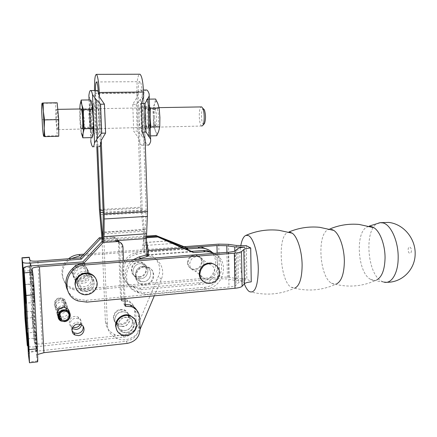 <?xml version="1.0" encoding="UTF-8"?>
<svg xmlns="http://www.w3.org/2000/svg" width="437" height="437" viewBox="0 0 437 437"><rect width="100%" height="100%" fill="white"/><g stroke="black" fill="none" stroke-linecap="round" stroke-linejoin="round"><path stroke-width="0.33" stroke-dasharray="2.19 1.64" d="M57.815 310.783C52.888 308.473 55.007 300.432 60.623 300.181L63.611 300.661C68.877 302.726 66.97 311.139 61.175 311.428L57.935 310.844L58.492 312.668L61.759 313.258C67.609 312.963 69.538 304.469 64.217 302.393L61.207 301.907C56.154 302.153 53.549 308.964 57.373 311.925M81.555 324.909C82.069 322.2 81.135 320.174 78.753 318.824L75.606 318.278C70.33 318.562 67.943 325.953 72.28 328.575M80.271 324.325C81.615 321.168 80.867 318.71 78.015 316.956L74.896 316.415C69.385 316.699 67.249 324.62 72.067 326.903L72.859 327.253M69.39 312.269C69.336 315.956 67.396 318.185 63.589 318.955L61.36 318.781M59.743 318.081L57.946 316.262M68.713 311.461C68.156 314.596 66.238 316.448 62.966 317.022L60.759 316.847M59.279 316.23L58.006 315.197M57.198 314.028C55.876 309.571 57.613 306.719 62.404 305.458L65.474 305.949C67.243 306.796 68.309 308.156 68.669 310.035M72.078 330.913C70.51 326.428 72.171 323.495 77.07 322.113L80.277 322.659C81.877 323.484 82.861 324.762 83.216 326.499M76.049 288.469C77.273 290.889 79.19 292.577 81.785 293.544C88.777 296.297 97.424 290.015 96.834 282.668L95.588 278.232M71.87 272.082C72.16 275.195 73.782 277.342 76.726 278.522C82.964 279.522 86.51 276.954 87.362 270.825C87.045 267.526 85.286 265.33 82.085 264.232C76.022 263.527 72.618 266.144 71.87 272.082M73.345 275.217C73.64 278.396 75.29 280.581 78.294 281.778C84.652 282.788 88.269 280.166 89.137 273.917C88.815 270.552 87.023 268.318 83.757 267.204C77.584 266.494 74.11 269.165 73.345 275.217M89.978 275.386C89.104 281.696 85.455 284.34 79.042 283.323C76.011 282.122 74.345 279.915 74.044 276.708C74.82 270.596 78.321 267.897 84.554 268.613C87.848 269.733 89.656 271.994 89.978 275.386M75.492 279.773C75.792 283.039 77.486 285.285 80.577 286.508C87.11 287.535 90.82 284.837 91.715 278.407C91.388 274.949 89.547 272.655 86.193 271.514C79.845 270.798 76.278 273.551 75.492 279.773M92.606 279.959C91.704 286.448 87.957 289.179 81.364 288.147C78.25 286.912 76.541 284.645 76.235 281.352C77.027 275.07 80.632 272.289 87.039 273.01C90.421 274.157 92.278 276.474 92.606 279.959M77.633 284.323C77.939 287.677 79.681 289.977 82.85 291.228C89.558 292.271 93.371 289.491 94.288 282.886C93.955 279.341 92.065 276.987 88.624 275.823C82.107 275.097 78.442 277.932 77.633 284.323M122.721 326.614L118.869 326.024C111.987 323.385 114.565 312.062 122.147 311.679L125.643 312.144C132.815 314.542 130.461 326.171 122.721 326.614M121.027 309.909C113.516 310.281 110.954 321.501 117.782 324.128L121.601 324.713C129.27 324.276 131.603 312.755 124.49 310.374L121.027 309.909M126.211 332.53L122.256 331.934C115.193 329.236 117.848 317.601 125.632 317.191L129.221 317.661C136.579 320.103 134.154 332.054 126.211 332.53M124.452 315.317C116.734 315.722 114.106 327.247 121.109 329.93L125.026 330.525C132.897 330.055 135.301 318.218 128.003 315.787L124.452 315.317M32.327 317.42L33.196 327.969L32.201 311.215L32.327 317.42M35.921 338.741L36.926 350.714L36.823 344.099L35.807 332.098L35.921 338.741M29.995 274.114L30.825 284.219L29.858 267.439L29.995 274.114M33.365 290.987L34.326 302.404L34.212 295.232L33.25 283.788L33.365 290.987M102.875 238.739L114.636 238.072C117.586 238.728 119.219 240.536 119.53 243.507L121.737 300.951L120.617 299.274L126.757 299.858C131.57 301.809 134.186 305.359 134.596 310.516L134.989 321.397C134.503 329.001 130.412 333.6 122.704 335.184L42.231 343.892C37.686 344.252 35.086 343.815 34.436 342.592L33.742 338.211L32.141 317.677L29.607 270.672L29.246 257.24M37.549 361.852L36.55 355.882L37.604 354.473M28.383 354.336L28.531 353.872C29.552 352.643 31.977 351.78 35.818 351.282L126.156 341.27C134.066 339.62 138.267 334.889 138.769 327.078L138.371 315.913L136.759 310.27M121.737 300.951L127.926 301.535C132.782 303.497 135.415 307.08 135.831 312.286L136.224 323.254C135.738 330.929 131.608 335.572 123.835 337.178L35.113 346.852C31.83 347.164 29.443 346.973 27.941 346.273M116.832 240.377L103.924 241.131M125.146 304.294L124.037 304.392L121.814 245.905L120.732 242.737M101.897 237.608L113.571 236.952C116.493 237.602 118.11 239.4 118.427 242.338L120.617 299.274M124.927 298.564L123.485 260.447M125.217 306.168L124.037 304.392M80.976 280.915L77.688 280.51C69.996 278.249 72.143 266.024 80.288 265.767L83.106 266.046C91.158 267.947 89.334 280.592 80.976 280.915M79.545 264.401C71.471 264.653 69.341 276.768 76.967 279.014L80.222 279.418C88.509 279.101 90.317 266.57 82.336 264.68L79.545 264.401M71.368 258.54C58.809 265.467 60.006 285.137 73.132 289.616L81.419 290.78L217.686 278.664L227.464 278.964L235.368 280.439L245.321 280.745C241.727 281.1 239.449 281.718 238.482 282.597L236.106 285.115C235.111 286.022 232.746 286.672 228.993 287.054L85.958 300.339L77.234 299.143C72.793 297.351 69.554 294.33 67.522 290.086M82.604 255.612L199.201 246.861M203.926 263.243C203.265 268.662 200.277 271.224 194.968 270.929C191.723 270.033 189.953 267.859 189.658 264.412C190.264 259.114 193.165 256.524 198.36 256.656C201.757 257.486 203.615 259.682 203.926 263.243M199.671 272.185C199.977 275.802 201.828 278.079 205.221 279.014C210.787 279.303 213.917 276.599 214.616 270.907C214.299 267.165 212.36 264.86 208.799 264.003C203.358 263.882 200.315 266.608 199.671 272.185M184.212 246.708L83.942 254.181M244.316 283.848C240.355 273.884 238.771 256.683 240.765 245.802M246.304 245.67L246.861 278.975L251.264 281.865M249.085 291.419L250.843 291.911C266.199 295.822 281.046 294.456 295.385 287.819L291.031 287.235C279.926 280.696 277.331 235.696 287.868 232.451L289.982 232.2M291.031 287.235L294.888 288.283C309.429 291.616 323.418 290.108 336.856 283.755L334.207 284.219L331.443 283.187C319.31 276.446 316.83 233.473 328.351 229.633L331.541 229.37M331.443 283.187L336.987 284.667C350.889 287.579 364.207 285.956 376.945 279.811C375.175 280.647 373.356 280.658 371.483 279.844L370.401 279.276C357.406 272.344 355.035 231.31 367.38 226.929L369.778 226.393M246.282 245.67L246.839 278.981L236.985 278.68L229.146 277.238L219.461 276.949L80.67 289.196L72.455 288.032C60.508 283.892 58.126 266.625 68.543 258.753M215.228 264.746C217.56 266.592 218.795 269.055 218.926 272.142C217.987 279.68 213.835 283.247 206.477 282.837L202.992 281.27M86.346 291.648L82.85 291.228C74.678 288.862 76.972 275.845 85.63 275.539L88.624 275.823C97.178 277.812 95.228 291.261 86.346 291.648M84.783 273.994C76.207 274.289 73.935 287.185 82.036 289.534L85.494 289.95C94.294 289.573 96.227 276.255 87.75 274.278L84.783 273.994M244.747 247.102L245.321 280.745M202.145 261.971C201.834 258.436 199.993 256.257 196.623 255.437C191.466 255.306 188.593 257.868 187.992 263.123C188.287 266.537 190.046 268.695 193.258 269.585C198.529 269.88 201.49 267.34 202.145 261.971M187.446 262.697C187.741 266.1 189.489 268.252 192.701 269.143C197.956 269.438 200.911 266.903 201.561 261.55C201.249 258.027 199.414 255.853 196.049 255.033C190.909 254.902 188.041 257.453 187.446 262.697M144.155 266.614L146.75 266.778C156.506 268.4 154.725 284.045 144.767 284.465L141.654 284.197C132.264 282.165 134.405 266.936 144.155 266.614M144.609 267.089L147.214 267.253C156.998 268.875 155.217 284.569 145.226 284.99L142.101 284.722C132.684 282.684 134.836 267.411 144.609 267.089M139.447 277.238C147.772 276.916 149.268 263.861 141.118 262.462L138.917 262.315C130.75 262.571 128.981 275.315 136.868 277.014L139.447 277.238M139.021 276.758C147.329 276.435 148.82 263.418 140.692 262.02L138.496 261.872C130.352 262.129 128.587 274.84 136.453 276.534L139.021 276.758M140.201 263.648L142.424 263.801C150.639 265.204 149.126 278.374 140.73 278.708L138.13 278.484C130.177 276.774 131.963 263.915 140.201 263.648C131.963 263.915 130.177 276.774 138.13 278.484L140.73 278.708C149.126 278.374 150.639 265.204 142.424 263.801L140.201 263.648M143.369 281.728C151.912 281.373 153.458 267.963 145.095 266.543L142.839 266.395C134.454 266.674 132.635 279.773 140.725 281.499L143.369 281.728L140.725 281.499C132.635 279.773 134.454 266.674 142.839 266.395L145.095 266.543C153.458 267.963 151.912 281.373 143.369 281.728M133.187 259.687C120.94 267.548 123.502 287.672 137.032 291.047L143.751 292.877L204.145 287.322C220.751 286.568 228.098 261.856 214.217 253.351M191.537 251.379L147.378 254.766M212.65 252.766C223.547 262.522 215.43 283.58 200.496 284.285L141.113 289.665L134.503 287.857C118.269 283.903 119.765 257.967 136.552 254.323L144.265 252.258L146.887 252.062M146.914 252.062L186.375 249.079M214.043 253.367C230.343 260.294 224.023 288.076 206.018 288.884L145.111 294.533L143.751 292.877M134.929 287.983L133.7 286.426L139.824 288.098L198.715 282.805C214.627 282.105 222.001 258.709 209.012 250.073M147.46 255.241L192.455 251.783M133.7 286.426L133.274 286.306C117.176 282.373 118.656 256.672 135.301 253.072L142.948 251.029L143.806 251.832L185.496 248.686M146.4 236.111L144.128 236.264L145.008 236.991L145.193 242.48L143.806 251.832L144.265 252.258M137.365 259.365C122.436 265.532 123.212 288.999 138.332 292.692L145.111 294.533M139.824 288.098L141.113 289.665M144.128 236.264L142.762 245.654L142.948 251.029M142.762 245.654L175.92 243.24M145.008 236.991L146.395 236.898M145.193 242.48L167.884 240.858M146.4 236.974L145.095 237.067L145.281 242.562L146.881 251.87M145.281 242.562L168.059 240.929M146.51 240.809L145.985 237.804L146.411 237.772M145.095 237.067L145.985 237.804M59.869 298.946C54.969 300.962 54.275 303.742 57.793 307.287L60.301 307.741C64.823 307.522 66.331 300.967 62.229 299.334L59.869 298.946M60.399 309.014C66.124 308.735 68.008 300.421 62.802 298.378L59.853 297.897C54.237 298.143 52.205 306.228 57.198 308.429L60.399 309.014M60.339 308.435C67.183 308.03 66.681 297.389 59.836 298.252C52.948 298.635 53.489 309.341 60.339 308.435M145.062 237.411L146.116 210.558L142.14 92.245C141.839 86.209 141.14 82.686 140.031 81.681L139.769 81.648C138.611 82.604 138.087 86.357 138.201 92.895L142.151 208.017L145.062 237.411L102.952 240.345M97.719 146.624L95.441 90.508M130.068 318.382C129.838 315.416 128.363 313.34 125.643 312.144C119.356 311.002 115.729 313.602 114.756 319.939C114.969 322.763 116.34 324.789 118.869 326.024C125.272 327.422 129.008 324.871 130.068 318.382M113.352 317.481C114.314 311.215 117.903 308.653 124.113 309.789C126.806 310.975 128.265 313.029 128.494 315.956C127.446 322.375 123.753 324.888 117.422 323.5C114.926 322.277 113.565 320.272 113.352 317.481M134.798 319.234L136.164 323.806C136.726 331.17 127.664 337.369 121.054 334.076L116.947 330.459M118.034 325.691C119.039 319.179 122.77 316.503 129.221 317.661C132.012 318.879 133.525 321.009 133.76 324.052C134.192 329.667 127.309 334.409 122.256 331.934C119.662 330.672 118.258 328.591 118.034 325.691M116.919 323.741C117.914 317.284 121.612 314.635 128.003 315.787C130.772 317 132.274 319.114 132.509 322.129C132.935 327.695 126.113 332.382 121.109 329.93C118.536 328.673 117.143 326.614 116.919 323.741M146.958 254.061L144.319 253.76L143.358 231.304L140.845 207.182L136.907 93.108C136.705 82.527 137.529 76.235 139.392 74.224M146.979 254.793L147.029 256.322L149.53 256.59C159.625 258.191 165.59 269.831 161.308 279.254L154.305 295.816M140.08 329.389C136.049 338.058 124.479 342.4 116.204 338.216C110.774 335.398 107.824 330.902 107.355 324.729L103.94 241.519L115.827 240.689M101.958 238.799L101.974 239.186L143.724 236.302M102.067 241.388L105.355 320.895C105.814 326.958 108.715 331.383 114.052 334.158C122.507 338.467 134.372 333.649 137.945 324.598L158.363 276.299C162.477 267.22 156.932 255.984 147.269 254.126M94.507 90.519L96.806 146.652M99.461 96.943L101.231 140.353L99.461 96.943M141.697 145.21L147.69 145.018C146.745 144.571 145.849 142.986 144.997 140.255L141.659 135.781L137.223 131.062L133.7 131.155L138.458 138.005C139.441 142.194 140.523 144.592 141.697 145.21C143.052 145.745 144.183 143.691 145.1 139.053L143.675 96.397C142.73 92.715 141.73 90.601 140.67 90.066C139.163 89.536 137.955 91.945 137.054 97.287L132.755 104.345L136.295 104.285L140.424 99.379L143.478 94.769C144.134 92.081 144.909 90.497 145.811 90.017M98.281 92.316L100.428 144.849M147.029 256.322L144.319 253.76M98.401 129.893C100.204 130.805 99.423 108.054 97.62 107.431L97.478 107.387C95.703 107.06 96.528 129.194 98.303 129.855L98.401 129.893M91.191 107.491L91.322 107.535C93.021 108.163 93.835 130.974 92.141 130.057L92.049 130.013C90.377 129.352 89.525 107.158 91.191 107.491M88.94 96.643L90.781 100.057L94.365 104.94L98.014 104.88L94.774 97.828C95.19 93.611 95.79 91.169 96.572 90.497M92.693 146.783L98.926 146.586C98.079 145.947 97.271 143.494 96.495 139.234L99.128 132.067L95.495 132.165L92.349 137.174L90.809 140.659M94.365 104.94L95.495 132.165M94.774 97.828L96.495 139.234M98.014 104.88L99.128 132.067M84.194 119.001L82.997 110.632C82.413 110.79 82.211 113.56 82.38 118.94C82.631 123.671 83.03 126.451 83.576 127.287L83.86 127.08C84.232 125.851 84.346 123.158 84.194 119.001M90.951 118.859C90.699 114.106 90.284 111.326 89.7 110.512L89.388 110.73C88.984 112.009 88.853 114.696 88.995 118.798L90.246 127.123C90.869 127.003 91.104 124.25 90.951 118.859M81.031 108.96C80.484 109.987 80.304 113.325 80.506 118.968C80.927 126.184 81.511 129.456 82.26 128.778L83.86 127.08M92.879 118.831C92.442 111.517 91.803 108.256 90.972 109.059C90.475 110.599 90.312 113.833 90.486 118.76C90.688 122.961 91.049 126.02 91.584 127.926C92.606 129.953 93.037 126.921 92.879 118.831M92.016 137.562L91.295 132.701L89.716 127.948L89.765 118.738L88.935 109.512L79.889 109.671L79.862 118.946L81.32 132.963C80.632 129.647 80.146 124.971 79.862 118.946L79.78 108.944M89.716 127.948L80.708 128.172M80.08 104.918L79.889 109.671M88.935 109.512L90.109 104.765L90.421 99.926M92.486 106.639L92.049 104.525C91.267 101.706 90.623 101.783 90.109 104.765C89.645 108.07 89.53 112.73 89.765 118.738C90.038 124.742 90.552 129.396 91.295 132.701C92.054 135.689 92.704 135.803 93.245 133.05L93.518 130.871M141.375 128.8L141.233 128.762C138.748 128.134 138.13 106.36 140.621 106.672L140.823 106.715C143.347 107.316 143.888 129.674 141.375 128.8M146.663 106.573C144.073 106.267 144.663 127.981 147.247 128.609L147.389 128.647C150.006 129.516 149.498 107.212 146.87 106.617L146.663 106.573M137.054 97.287L138.458 138.005M132.755 104.345L133.7 131.155M136.295 104.285L137.223 131.062M143.675 96.397L145.1 139.053M153.392 117.449C153.311 113.778 153.589 111.227 154.228 109.796L154.9 109.359C155.834 110.146 156.419 112.85 156.643 117.477C156.686 122.731 156.184 125.419 155.14 125.55L154.447 124.534C153.862 122.912 153.513 120.546 153.392 117.449M147.105 117.58C147.045 112.336 147.52 109.632 148.536 109.469L149.197 110.474C149.765 112.096 150.109 114.478 150.235 117.613C150.317 121.322 150.055 123.879 149.443 125.277L148.809 125.703C147.903 124.895 147.335 122.191 147.105 117.58M154.665 117.411C154.572 113.008 154.911 109.944 155.681 108.212C157.145 106.803 158.128 109.878 158.62 117.449C158.533 125.774 157.637 128.598 155.938 125.927C155.233 123.971 154.807 121.131 154.665 117.411M145.188 117.608C145.215 109.321 146.04 106.47 147.673 109.042C148.351 110.998 148.766 113.866 148.913 117.651C149.012 122.131 148.7 125.206 147.974 126.883C146.586 128.178 145.658 125.086 145.188 117.608M156.768 135.721L155.457 130.996L153.343 126.38L153.469 117.4L152.764 108.409L154.594 103.771L155.616 99.041M149.574 106.972L148.099 103.667L146.848 99.161L145.073 103.919L144.177 108.556L144.063 117.597L144.778 126.593L145.985 131.247L148.061 135.967L150.514 135.902M144.778 126.593L153.343 126.38M148.061 135.967L149.012 131.564L150.268 128.298M144.177 108.556L152.764 108.409M146.848 99.161L149.317 99.128M153.469 117.4C153.321 111.539 153.693 106.999 154.594 103.771C155.556 100.86 156.626 100.772 157.806 103.52C158.959 106.677 159.658 111.32 159.893 117.46C160.035 123.584 159.625 128.199 158.669 131.302C157.664 134.001 156.593 133.897 155.457 130.996C154.354 127.784 153.693 123.256 153.469 117.4M150.104 123.354C149.951 126.943 149.585 129.68 149.012 131.564C148.077 134.268 147.067 134.164 145.985 131.247C144.931 128.025 144.292 123.474 144.063 117.597C143.899 111.714 144.237 107.158 145.073 103.919C145.969 100.996 146.979 100.914 148.099 103.667C148.798 105.585 149.345 108.349 149.733 111.959M201.927 126.058L201.752 126.025C198.813 125.556 198.343 107.546 201.266 106.912M203.937 124.113L203.642 124.184C201.069 124.436 200.681 108.442 203.281 108.687M57.728 129.663L57.668 129.625C56.706 129.019 55.794 108.999 56.75 109.337L56.826 109.376C57.799 109.949 58.705 130.477 57.728 129.663M42.105 103.165L41.723 111.582L42.547 127.894L43.64 136.169M43.684 136.12L57.313 135.749L55.838 119.432L55.745 103.11L57.16 102.793M58.76 136.235L57.313 135.749M42.329 119.716L55.838 119.432M42.034 103.312L55.745 103.11M29.607 270.672L22.374 271.246M37.358 360.995L29.328 361.918M33.742 338.211L26.444 338.981M32.141 317.677L24.98 318.376M36.55 355.882L31.89 268.881M126.156 341.27L127.347 343.373M122.704 335.184L123.835 337.178M35.818 351.282L31.24 265.904M30.77 265.942L35.113 346.852M122.983 247.14L121.814 245.905M119.53 243.507L118.427 242.338M112.254 236.898L113.309 238.018M125.168 304.944L124.758 304.327M122.447 300.88L121.322 299.208M138.371 315.913L139.676 317.775M134.596 310.516L135.831 312.286M138.769 327.078L140.075 329.045M134.989 321.397L136.224 323.254M34.436 342.592L30.011 260.288M42.231 343.892L37.888 261.075M217.129 253.121L217.686 278.664M386.821 282.264L382.632 281.652C366.812 275.933 363.546 226.978 378.688 223.023M411.436 250.729C411.315 252.586 410.742 253.444 409.726 253.291C407.584 252.723 407.65 246.239 409.791 247.069C410.807 247.577 411.354 248.8 411.436 250.729M80.67 289.196L81.419 290.78M85.958 300.339L86.81 302.131M226.929 252.357L227.464 278.964M234.816 251.035L235.368 280.439M237.859 248.62L238.482 282.597M235.461 250.658L236.106 285.115M228.305 252.247L228.993 287.054M236.373 245.463L236.985 278.68M228.491 244.338L229.146 277.238M218.757 244.136L219.461 276.949M204.145 287.322L206.018 288.884M198.715 282.805L200.496 284.285M136.552 254.323L135.301 253.072M138.769 292.817L137.464 291.173M138.201 92.895L95.512 93.365M141.206 212.12L99.762 214.578M99.418 209.552L140.845 207.182M143.358 231.304L101.63 234.106M94.6 93.578L136.907 93.108M107.355 324.729L105.355 320.895M161.308 279.254L158.363 276.299M140.517 328.444L137.945 324.598M144.478 229.349L102.87 232.107M145.122 229.851L102.859 232.659M146.105 212.497L103.247 215.048M146.116 210.558L103.225 213.076M142.14 92.245L98.298 92.715M142.293 210.011L103.192 212.295M142.151 208.017L103.11 210.263M90.781 100.057L92.349 137.174M89.077 99.942L90.863 141.888M93.289 113.123L93.764 124.567M149.154 93.939L150.694 141.2M140.424 99.379L141.659 135.781M143.478 94.769L144.997 140.255M72.067 326.903L72.466 328.045M59.64 316.426L60.23 318.354M82.058 294.123L81.785 293.544M78.294 281.778L76.726 278.522M80.577 286.508L79.042 283.323M82.036 289.534L81.364 288.147M117.782 324.128L117.422 323.5M121.109 329.93L122.256 331.934L121.109 329.93M33.196 327.969L25.909 328.711M36.926 350.714L28.875 351.605M30.825 284.219L23.483 284.842M34.326 302.404L26.209 303.152M33.25 283.788L25.089 284.482M29.858 267.439L22.484 268.018M35.807 332.098L27.733 332.934M32.201 311.215L24.893 311.909M128.003 315.787L129.221 317.661L128.003 315.787M124.49 310.374L124.113 309.789M28.531 353.872L23.8 267.635M87.75 274.278L87.039 273.01M86.193 271.514L84.554 268.613M83.757 267.204L82.085 264.232M113.571 236.952L114.636 238.072M126.757 299.858L127.926 301.535M80.277 322.659L81.058 324.631M65.474 305.949L62.802 298.378M78.015 316.956L78.753 318.824M63.611 300.661L64.217 302.393M32.13 269.973L36.692 355.286M76.967 279.014L77.688 280.51M205.221 279.014L194.968 270.929M383.686 282.029L377.344 281.106L370.401 279.276M287.868 232.451L289.021 231.949M328.351 229.633L329.935 228.933M367.38 226.929L369.423 226.022M72.455 288.032L73.132 289.616M77.234 299.143L78.005 300.935M207.122 283.356L206.477 282.837M208.799 264.003L198.36 256.656M82.336 264.68L83.106 266.046M193.258 269.585L192.701 269.143M196.623 255.437L196.049 255.033M147.214 267.253L146.75 266.778M140.692 262.02L141.118 262.462M142.424 263.801L145.095 266.543L142.424 263.801M138.13 278.484L140.725 281.499L138.13 278.484M137.032 291.047L138.332 292.692M133.274 286.306L134.503 287.857M136.453 276.534L136.868 277.014M142.101 284.722L141.654 284.197M59.842 313.903L57.793 307.287M61.043 321.026L57.198 308.429M66.484 311.57L62.229 299.334M121.054 334.076L121.442 334.758M147.34 254.558L149.53 256.59M114.052 334.158L116.204 338.216M96.615 81.959L140.031 81.681M91.322 107.535L97.62 107.431M92.049 130.013L98.303 129.855M90.885 140.179L89.055 97.118M82.997 110.632L89.7 110.512M83.314 111.309L81.599 109.774M89.388 110.73L90.972 109.059M89.902 126.43L91.584 127.926M83.576 127.287L90.246 127.123M147.247 128.609L141.233 128.762M146.87 106.617L140.823 106.715M140.67 90.066L143.445 90.038M154.9 109.359L148.536 109.469M154.228 109.796L155.681 108.212M149.197 110.474L147.673 109.042M149.443 125.277L147.974 126.883M154.447 124.534L155.938 125.927M155.14 125.55L148.809 125.703M201.752 126.025L57.668 129.625M159.068 107.633L81.227 108.96M57.766 109.359L56.826 109.376"/><path stroke-width="0.66" d="M57.373 311.925L58.492 312.668M72.28 328.575L76.125 329.503C78.917 329.056 80.725 327.521 81.555 324.909M72.859 327.253L75.415 327.542C77.567 327.247 79.184 326.177 80.271 324.325M61.36 318.781L59.743 318.081M57.946 316.262C56.307 311.674 57.995 308.68 63.021 307.287L66.124 307.779C68.035 308.708 69.128 310.204 69.39 312.269M60.759 316.847L59.279 316.23M58.006 315.197L57.198 314.028M78.354 335.616L74.885 334.966C69.887 332.612 72.105 324.396 77.819 324.085L81.058 324.631C86.253 326.838 84.177 335.266 78.354 335.616M83.216 326.499C83.418 330.317 81.544 332.666 77.595 333.54L74.159 332.89L72.078 330.913M95.588 278.232C94.184 275.813 92.103 274.201 89.334 273.398C82.467 271.268 74.47 277.473 75.049 284.547L76.049 288.469M75.301 285.099C75.705 289.458 77.955 292.468 82.058 294.123C89.072 296.887 97.746 290.583 97.156 283.214C96.708 278.522 94.201 275.419 89.634 273.912C82.746 271.776 74.722 278.003 75.301 285.099M25.679 322.522L24.893 311.909L25.679 322.522M28.645 344.979L28.842 351.61L27.93 339.587L27.733 332.934L28.645 344.979M23.237 278.183L23.456 284.842L22.484 268.018L23.237 278.183M25.958 295.969L26.171 303.152L25.302 291.692L25.089 284.482L25.958 295.969M29.246 257.24L30.011 260.288C30.65 261.075 33.272 261.342 37.888 261.075L80.512 257.846L99.319 237.783L100.259 238.919L102.875 238.739M21.981 258.01L24.98 318.376L27.269 345.514L22.68 262.233L21.981 258.01L29.388 257.459M32.617 272.191C33.179 275.594 33.791 283.1 34.452 294.702L26.111 295.439L23.8 267.635C24.854 266.832 27.334 266.253 31.24 265.904L82.861 261.905L83.675 263.309L39.439 266.761C35.566 267.111 33.103 267.69 32.048 268.493L32.617 272.191L24.445 272.841M34.452 294.702L37.331 348.715C37.784 357.679 37.855 362.06 37.549 361.852L29.541 362.776M28.383 354.336L29.47 362.781L29.077 349.622L26.111 295.439M37.604 354.473L43.924 352.697L127.347 343.373C135.328 341.707 139.572 336.927 140.075 329.045L139.676 317.775C139.256 312.433 136.552 308.762 131.57 306.758L125.217 306.168L124.927 298.564M27.941 346.273L27.269 345.514M22.68 262.233C23.287 263.041 25.93 263.314 30.612 263.041L81.277 259.174L100.259 238.919M103.924 241.131L102.192 241.251L82.861 261.905M120.732 242.737L116.832 240.377L117.957 241.557L103.187 242.448L83.675 263.309M136.759 310.27C135.273 307.763 133.132 306.004 130.335 304.982L125.146 304.294M68.669 310.035L68.713 311.461M102.192 241.251L103.187 242.448M123.485 260.447L122.983 247.14C122.66 244.086 120.989 242.229 117.957 241.557M81.277 259.174L80.512 257.846M101.897 237.608L99.319 237.783M83.942 254.181L79.097 254.542L79.84 255.82L71.368 258.54M79.84 255.82L82.604 255.612M199.201 246.861L216.965 245.528L226.792 245.731L234.74 246.889L244.747 247.102C241.131 247.402 238.837 247.905 237.859 248.62L235.461 250.658C234.461 251.395 232.074 251.925 228.305 252.247L84.319 263.511L85.16 264.959L234.341 253.198C238.132 252.87 240.514 252.335 241.492 251.586L243.819 249.516C244.775 248.795 247.063 248.282 250.696 247.981L246.304 245.67L236.373 245.463L228.491 244.338L218.757 244.136L184.212 246.708M240.765 245.802C241.83 239.946 243.524 236.477 245.851 235.396L248.309 235.527C253.214 237.444 258.185 253.711 258.3 269.279C257.885 286.464 254.858 293.877 249.227 291.523L249.085 291.419C247.358 290.086 245.769 287.562 244.316 283.848M85.16 264.959C65.512 265.549 59.722 294.931 78.005 300.935L86.81 302.131L235.002 288.262C238.771 287.874 241.137 287.218 242.103 286.295L244.409 283.744C245.354 282.854 247.632 282.226 251.242 281.865L250.718 247.976M289.982 232.2L292.233 233.194C297.45 236.63 302.12 251.483 302.12 265.494C301.934 277.828 299.689 285.274 295.385 287.819M331.541 229.37L333.775 230.397C339.505 233.986 344.449 248.32 344.345 261.839C344.05 273.699 341.559 281.002 336.856 283.755M369.778 226.393L371.723 226.666L373.935 227.71C380.103 231.435 385.248 245.266 385.046 258.322C384.669 269.716 381.971 276.878 376.945 279.811M68.543 258.753C71.652 256.273 75.169 254.869 79.097 254.542M67.522 290.086C61.934 279.019 71.417 264.068 84.319 263.511M202.992 281.27C200.621 279.44 199.359 276.965 199.212 273.841C200.053 266.51 204.046 262.905 211.197 263.025L215.228 264.746M199.84 274.332C200.239 279.101 202.67 282.105 207.122 283.356C214.501 283.766 218.664 280.188 219.609 272.628C219.183 267.652 216.605 264.603 211.863 263.484C204.691 263.364 200.681 266.98 199.84 274.332M214.217 253.351L207.083 250.603L203.254 250.477L191.537 251.379M147.378 254.766L139.13 256.907L133.187 259.687M186.375 249.079L199.6 248.079L203.363 248.205C206.969 248.751 210.066 250.275 212.65 252.766M146.4 236.974L156.872 236.248L192.455 251.783L193.624 252.602L205.133 251.712L208.995 251.832L214.043 253.367M209.012 250.073L201.555 247.036L197.819 246.91L186.681 247.746L187.784 248.516L185.496 248.686M103.94 241.519L104.235 214.01L147.52 211.453L146.433 238.547L146.979 254.793L148.372 256.098L137.365 259.365M186.681 247.746L155.829 235.456L146.4 236.111M146.395 236.898L156.779 236.177L187.784 248.516M146.881 251.87L147.46 255.241M146.411 237.772L157.833 236.98L182.497 247.954L148.187 250.527L146.51 240.809M156.872 236.248L157.833 236.98M155.829 235.456L156.779 236.177M182.497 247.954L193.624 252.602M148.372 256.098L148.187 250.527M63.977 311.171C59.235 311.406 57.531 318.245 61.759 320.064L64.43 320.534C69.248 320.272 70.854 313.285 66.484 311.57L63.977 311.171M64.447 321.627C70.537 321.299 72.547 312.45 67.014 310.308L63.873 309.811C57.903 310.101 55.734 318.71 61.043 321.026L64.447 321.627M64.468 321.271C71.761 320.802 71.226 309.478 63.944 310.428C56.602 310.871 57.171 322.277 64.468 321.271M95.441 90.508C95.441 85.373 95.769 82.511 96.43 81.927L96.615 81.959C97.396 82.926 97.948 86.379 98.281 92.316M115.969 326.608C115.406 319.42 123.993 313.242 130.57 316.038C134.274 317.628 136.284 320.43 136.59 324.451C137.158 331.841 128.068 338.063 121.442 334.758C118.077 333.098 116.253 330.383 115.969 326.608M116.947 330.459L115.597 325.947C115.04 318.781 123.6 312.624 130.155 315.416L134.798 319.234M96.806 146.652L99.418 209.552L101.958 238.799M154.305 295.816L140.08 329.389M147.269 254.126L146.958 254.061M101.974 239.186L102.067 241.388M139.392 74.224L139.993 74.219C141.85 75.901 143.03 81.834 143.533 92.016L143.675 96.397L141.282 103.602L142.243 132.111L145.974 132.012L150.618 139.185L150.694 141.2C149.815 144.199 148.809 145.472 147.69 145.018M96.572 90.497L97.216 90.492C97.975 91.043 98.724 93.19 99.461 96.943L99.281 92.486C98.746 82.118 97.801 76.082 96.451 74.366C95.053 74.492 94.403 79.873 94.507 90.519M90.809 140.659L90.863 141.888C91.464 144.685 92.076 146.319 92.693 146.783C93.42 147.264 94.037 145.974 94.534 142.921L97.456 138.327L101.728 133.198L105.585 133.094L101.231 140.353L104.235 214.01M147.52 211.453L145.1 139.053L142.243 132.111M100.428 144.849L103.225 213.076L102.952 240.345L100.357 210.421L97.719 146.624M99.461 96.943L104.427 104.164L100.554 104.225L95.834 99.183L92.507 94.583C91.961 92.294 91.42 90.951 90.885 90.552C90.049 90.049 89.383 91.666 88.886 95.408L88.94 96.643M101.231 140.353C100.663 145.068 99.893 147.143 98.926 146.586M104.427 104.164L105.585 133.094M100.554 104.225L101.728 133.198M82.26 128.778C82.702 127.309 82.828 124.064 82.648 119.044C82.44 114.756 82.09 111.664 81.599 109.774L81.031 108.96M81.184 100.046L90.421 99.926L92.049 104.525L93.649 118.853L93.245 133.05L92.016 137.562L82.839 137.824L83.068 133.323L84.215 128.691L83.341 119.072L83.38 109.397L81.812 104.683L81.184 100.046L80.08 104.918L79.78 108.944M93.6 128.456L84.215 128.691M80.08 104.918C80.517 101.93 81.096 101.848 81.812 104.683C82.527 107.944 83.035 112.741 83.341 119.072C83.587 125.386 83.5 130.139 83.068 133.323C82.598 136.087 82.014 135.967 81.32 132.963L82.839 137.824M92.791 109.239L83.38 109.397M93.518 130.871L93.649 118.853L92.486 106.639M145.811 90.017L146.756 90.006C147.575 90.393 148.378 91.704 149.154 93.939L149.219 96.02L145.029 103.542L141.282 103.602M145.029 103.542L145.974 132.012M150.268 128.298L150.858 127.036L150.12 117.662L150.252 108.245L159.172 108.092L159.893 117.46L159.751 126.812L158.669 131.302L156.768 135.721L150.514 135.902M150.858 127.036L159.751 126.812M149.317 99.128L155.616 99.041L157.806 103.52L159.172 108.092M150.252 108.245L149.574 106.972M149.733 111.959L150.104 123.354M201.266 106.912L201.714 106.907L202.932 108.518C204.625 112.314 204.631 122.557 202.959 125.217L201.927 126.058M43.64 136.169L44.803 136.617L58.76 136.235L58.711 119.607L44.536 119.902L43.35 111.419L43.116 102.995L57.16 102.793L58.711 119.607M44.803 136.617L44.197 128.336L44.536 119.902M43.116 102.995L42.105 103.165C42.465 103.263 42.881 106.016 43.35 111.419L44.197 128.336C44.268 133.667 44.132 136.349 43.776 136.382C43.405 135.989 42.995 133.159 42.547 127.894L41.723 111.582C41.641 106.311 41.766 103.503 42.105 103.165M203.281 108.687L204.472 110.02C205.838 114.964 205.843 119.454 204.489 123.496L203.937 124.113M37.331 348.715L29.077 349.622M28.389 354.429L23.636 267.996M30.612 263.041L30.77 265.942M115.483 240.323L116.597 241.508M125.943 306.097L125.168 304.944M43.924 352.697L39.439 266.761M216.965 245.528L217.129 253.121M378.688 223.023L380.256 222.679L383.014 222.925C390.94 224.662 398.511 241.514 398.173 257.885C398.178 273.562 391.17 284.58 383.686 282.029M234.341 253.198L235.002 288.262M226.792 245.731L226.929 252.357M234.74 246.889L234.816 251.035M241.492 251.586L242.103 286.295M243.819 249.516L244.409 283.744M250.696 247.981L251.242 281.865M203.254 250.477L205.133 251.712M197.819 246.91L199.6 248.079M140.452 258.234L139.13 256.907M147.477 216.348L104.29 218.981M146.471 233.784L103.886 236.685M146.433 238.547L115.827 240.689M99.281 92.486L143.533 92.016M102.87 232.107L102.389 232.14M103.192 212.295L100.499 212.448M103.11 210.263L100.357 210.421M88.886 95.408L89.077 99.942M95.834 99.183L97.456 138.327M92.507 94.583L93.289 113.123M93.764 124.567L94.534 142.921M148.028 98.489L149.285 136.83M72.466 328.045L72.75 328.864M74.159 332.89L74.885 334.966M29.328 257.235L21.937 257.781M89.634 273.912L89.334 273.398M130.335 304.982L131.57 306.758M32.048 268.493L32.13 269.973M292.233 233.194L278.975 230.299C267.499 229.097 256.459 230.796 245.851 235.396M333.775 230.397L319.655 227.306C309.046 226.3 298.837 227.846 289.021 231.949M373.935 227.71L359.094 224.438C348.977 223.558 339.259 225.055 329.935 228.933M369.423 226.022L380.256 222.679L388.854 222.422C404.11 224.214 415.773 239.143 415.15 254.329C414.975 269.542 402.089 282.652 386.821 282.264M211.863 263.484L211.197 263.025M208.995 251.832L207.083 250.603M203.363 248.205L201.555 247.036M61.759 320.064L59.842 313.903M67.014 310.308L66.124 307.779M130.155 315.416L130.57 316.038M96.451 74.366L139.993 74.219M146.958 254.203L147.34 254.558M97.216 90.492L90.885 90.552M143.445 90.038L146.756 90.006M150.618 139.185L149.219 96.02M201.714 106.907L159.068 107.633M81.227 108.96L57.766 109.359M204.472 110.02L202.932 108.518M204.489 123.496L202.959 125.217"/></g></svg>
